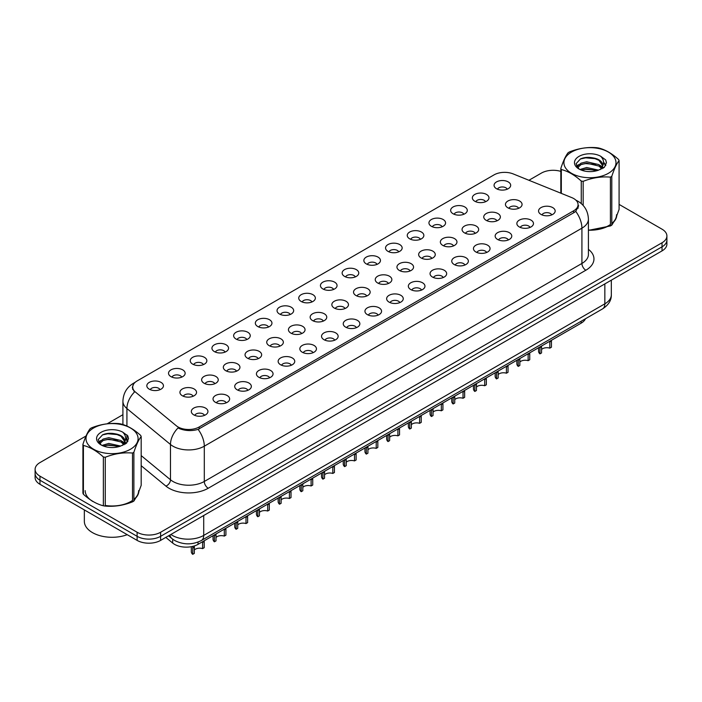 <?xml version="1.0" encoding="UTF-8"?>
<svg xmlns="http://www.w3.org/2000/svg" width="702" height="702" viewBox="0 0 702 702"><rect width="100%" height="100%" fill="white"/><g stroke="black" fill="none" stroke-linecap="round" stroke-linejoin="round"><path stroke-width="1.05" d="M474.789 201.237A8.31 4.8 180 0 1 473.139 199.877A8.31 4.8 180 0 1 475.886 193.91A8.31 4.8 180 0 1 486.539 194.445A8.31 4.8 180 0 1 488.188 199.877A8.31 4.8 180 0 1 474.789 201.237M485.53 201.728A4.984 2.878 0 0 0 484.187 200.324A4.984 2.878 0 0 0 479.273 199.596A4.984 2.878 0 0 0 475.798 201.728M453.088 213.759A8.31 4.8 180 0 1 451.439 212.408A8.31 4.8 180 0 1 454.185 206.441A8.31 4.8 180 0 1 464.838 206.976A8.31 4.8 180 0 1 466.488 212.408A8.31 4.8 180 0 1 453.088 213.759M463.82 214.259A4.984 2.878 0 0 0 462.486 212.855A4.984 2.878 0 0 0 457.572 212.127A4.984 2.878 0 0 0 454.097 214.259M431.379 226.29A8.31 4.8 180 0 1 429.729 224.938A8.31 4.8 180 0 1 432.485 218.971A8.31 4.8 180 0 1 443.137 219.507A8.31 4.8 180 0 1 444.787 224.938A8.31 4.8 180 0 1 431.379 226.29M442.12 226.79A4.984 2.878 0 0 0 440.786 225.386A4.984 2.878 0 0 0 435.872 224.658A4.984 2.878 0 0 0 432.397 226.79M409.678 238.82A8.31 4.8 180 0 1 408.029 237.46A8.31 4.8 180 0 1 410.784 231.502A8.31 4.8 180 0 1 421.437 232.037A8.31 4.8 180 0 1 423.078 237.46A8.31 4.8 180 0 1 409.678 238.82M420.419 239.321A4.984 2.878 0 0 0 419.085 237.917A4.984 2.878 0 0 0 414.171 237.188A4.984 2.878 0 0 0 410.696 239.321M387.978 251.351A8.31 4.8 180 0 1 386.328 249.991A8.31 4.8 180 0 1 389.083 244.033A8.31 4.8 180 0 1 399.728 244.568A8.31 4.8 180 0 1 401.377 249.991A8.31 4.8 180 0 1 387.978 251.351M398.718 251.851A4.984 2.878 0 0 0 397.385 250.447A4.984 2.878 0 0 0 392.471 249.719A4.984 2.878 0 0 0 388.987 251.851M366.277 263.882A8.31 4.8 180 0 1 364.628 262.522A8.31 4.8 180 0 1 367.383 256.563A8.31 4.8 180 0 1 378.027 257.099A8.31 4.8 180 0 1 379.677 262.522A8.31 4.8 180 0 1 366.277 263.882M377.018 264.373A4.984 2.878 0 0 0 375.675 262.978A4.984 2.878 0 0 0 370.77 262.25A4.984 2.878 0 0 0 367.286 264.373M344.577 276.412A8.31 4.8 180 0 1 342.927 275.052A8.31 4.8 180 0 1 345.682 269.085A8.31 4.8 180 0 1 356.326 269.621A8.31 4.8 180 0 1 357.976 275.052A8.31 4.8 180 0 1 344.577 276.412M355.317 276.904A4.984 2.878 0 0 0 353.975 275.509A4.984 2.878 0 0 0 349.07 274.772A4.984 2.878 0 0 0 345.586 276.904M322.876 288.934A8.31 4.8 180 0 1 321.226 287.583A8.31 4.8 180 0 1 323.973 281.616A8.31 4.8 180 0 1 334.626 282.151A8.31 4.8 180 0 1 336.276 287.583A8.31 4.8 180 0 1 322.876 288.934M333.617 289.435A4.984 2.878 0 0 0 332.274 288.031A4.984 2.878 0 0 0 327.36 287.302A4.984 2.878 0 0 0 323.885 289.435M301.176 301.465A8.31 4.8 180 0 1 299.526 300.114A8.31 4.8 180 0 1 302.272 294.147A8.31 4.8 180 0 1 312.925 294.682A8.31 4.8 180 0 1 314.575 300.114A8.31 4.8 180 0 1 301.176 301.465M311.916 301.965A4.984 2.878 0 0 0 310.574 300.561A4.984 2.878 0 0 0 305.66 299.833A4.984 2.878 0 0 0 302.185 301.965M279.466 313.996A8.31 4.8 180 0 1 277.825 312.644A8.31 4.8 180 0 1 280.572 306.677A8.31 4.8 180 0 1 291.225 307.213A8.31 4.8 180 0 1 292.874 312.644A8.31 4.8 180 0 1 279.466 313.996M290.207 314.496A4.984 2.878 0 0 0 288.873 313.092A4.984 2.878 0 0 0 283.959 312.364A4.984 2.878 0 0 0 280.484 314.496M257.766 326.527A8.31 4.8 180 0 1 256.116 325.166A8.31 4.8 180 0 1 258.871 319.208A8.31 4.8 180 0 1 269.524 319.743A8.31 4.8 180 0 1 271.174 325.166A8.31 4.8 180 0 1 257.766 326.527M268.506 327.027A4.984 2.878 0 0 0 267.172 325.623A4.984 2.878 0 0 0 262.258 324.894A4.984 2.878 0 0 0 258.784 327.027M236.065 339.057A8.31 4.8 180 0 1 234.415 337.697A8.31 4.8 180 0 1 237.171 331.739A8.31 4.8 180 0 1 247.815 332.274A8.31 4.8 180 0 1 249.464 337.697A8.31 4.8 180 0 1 236.065 339.057M246.806 339.557A4.984 2.878 0 0 0 245.472 338.153A4.984 2.878 0 0 0 240.558 337.425A4.984 2.878 0 0 0 237.083 339.557M214.364 351.588A8.31 4.8 180 0 1 212.715 350.228A8.31 4.8 180 0 1 215.47 344.27A8.31 4.8 180 0 1 226.114 344.805A8.31 4.8 180 0 1 227.764 350.228A8.31 4.8 180 0 1 214.364 351.588M225.105 352.079A4.984 2.878 0 0 0 223.762 350.684A4.984 2.878 0 0 0 218.857 349.956A4.984 2.878 0 0 0 215.374 352.079M192.664 364.119A8.31 4.8 180 0 1 191.014 362.758A8.31 4.8 180 0 1 193.77 356.791A8.31 4.8 180 0 1 204.414 357.327A8.31 4.8 180 0 1 206.063 362.758A8.31 4.8 180 0 1 192.664 364.119M203.404 364.61A4.984 2.878 0 0 0 202.062 363.215A4.984 2.878 0 0 0 197.157 362.478A4.984 2.878 0 0 0 193.673 364.61M170.963 376.641A8.31 4.8 180 0 1 169.314 375.289A8.31 4.8 180 0 1 172.069 369.322A8.31 4.8 180 0 1 182.713 369.857A8.31 4.8 180 0 1 184.363 375.289A8.31 4.8 180 0 1 170.963 376.641M181.704 377.141A4.984 2.878 0 0 0 180.361 375.737A4.984 2.878 0 0 0 175.447 375.008A4.984 2.878 0 0 0 171.972 377.141M149.263 389.171A8.31 4.8 180 0 1 147.613 387.82A8.31 4.8 180 0 1 150.36 381.853A8.31 4.8 180 0 1 161.012 382.388A8.31 4.8 180 0 1 162.662 387.82A8.31 4.8 180 0 1 149.263 389.171M160.003 389.671A4.984 2.878 0 0 0 158.661 388.267A4.984 2.878 0 0 0 153.747 387.539A4.984 2.878 0 0 0 150.272 389.671M496.489 188.706A8.31 4.8 180 0 1 494.84 187.346A8.31 4.8 180 0 1 497.595 181.388A8.31 4.8 180 0 1 508.239 181.915A8.31 4.8 180 0 1 509.889 187.346A8.31 4.8 180 0 1 496.489 188.706M507.23 189.198A4.984 2.878 0 0 0 505.888 187.803A4.984 2.878 0 0 0 500.974 187.065A4.984 2.878 0 0 0 497.499 189.198M486.188 220.34A8.31 4.8 180 0 1 484.538 218.989A8.31 4.8 180 0 1 487.285 213.022A8.31 4.8 180 0 1 497.937 213.557A8.31 4.8 180 0 1 499.587 218.989A8.31 4.8 180 0 1 486.188 220.34M496.928 220.84A4.984 2.878 0 0 0 495.586 219.436A4.984 2.878 0 0 0 490.672 218.708A4.984 2.878 0 0 0 487.197 220.84M464.487 232.871A8.31 4.8 180 0 1 462.837 231.52A8.31 4.8 180 0 1 465.584 225.553A8.31 4.8 180 0 1 476.237 226.088A8.31 4.8 180 0 1 477.887 231.52A8.31 4.8 180 0 1 464.487 232.871M475.228 233.371A4.984 2.878 0 0 0 473.885 231.967A4.984 2.878 0 0 0 468.971 231.239A4.984 2.878 0 0 0 465.496 233.371M442.778 245.402A8.31 4.8 180 0 1 441.137 244.042A8.31 4.8 180 0 1 443.883 238.083A8.31 4.8 180 0 1 454.536 238.619A8.31 4.8 180 0 1 456.186 244.042A8.31 4.8 180 0 1 442.778 245.402M453.518 245.902A4.984 2.878 0 0 0 452.185 244.498A4.984 2.878 0 0 0 447.271 243.769A4.984 2.878 0 0 0 443.796 245.902M421.077 257.932A8.31 4.8 180 0 1 419.427 256.572A8.31 4.8 180 0 1 422.183 250.614A8.31 4.8 180 0 1 432.836 251.149A8.31 4.8 180 0 1 434.485 256.572A8.31 4.8 180 0 1 421.077 257.932M431.818 258.433A4.984 2.878 0 0 0 430.484 257.029A4.984 2.878 0 0 0 425.57 256.3A4.984 2.878 0 0 0 422.095 258.433M399.377 270.463A8.31 4.8 180 0 1 397.727 269.103A8.31 4.8 180 0 1 400.482 263.145A8.31 4.8 180 0 1 411.126 263.68A8.31 4.8 180 0 1 412.776 269.103A8.31 4.8 180 0 1 399.377 270.463M410.117 270.963A4.984 2.878 0 0 0 408.783 269.559A4.984 2.878 0 0 0 403.869 268.831A4.984 2.878 0 0 0 400.394 270.963M377.676 282.994A8.31 4.8 180 0 1 376.026 281.634A8.31 4.8 180 0 1 378.782 275.667A8.31 4.8 180 0 1 389.426 276.202A8.31 4.8 180 0 1 391.075 281.634A8.31 4.8 180 0 1 377.676 282.994M388.417 283.485A4.984 2.878 0 0 0 387.074 282.09A4.984 2.878 0 0 0 382.169 281.353A4.984 2.878 0 0 0 378.685 283.485M355.975 295.516A8.31 4.8 180 0 1 354.326 294.164A8.31 4.8 180 0 1 357.081 288.197A8.31 4.8 180 0 1 367.725 288.733A8.31 4.8 180 0 1 369.375 294.164A8.31 4.8 180 0 1 355.975 295.516M366.716 296.016A4.984 2.878 0 0 0 365.373 294.612A4.984 2.878 0 0 0 360.468 293.884A4.984 2.878 0 0 0 356.985 296.016M334.275 308.046A8.31 4.8 180 0 1 332.625 306.695A8.31 4.8 180 0 1 335.38 300.728A8.31 4.8 180 0 1 346.025 301.263A8.31 4.8 180 0 1 347.674 306.695A8.31 4.8 180 0 1 334.275 308.046M345.015 308.547A4.984 2.878 0 0 0 343.673 307.143A4.984 2.878 0 0 0 338.759 306.414A4.984 2.878 0 0 0 335.284 308.547M312.574 320.577A8.31 4.8 180 0 1 310.925 319.226A8.31 4.8 180 0 1 313.671 313.259A8.31 4.8 180 0 1 324.324 313.794A8.31 4.8 180 0 1 325.974 319.226A8.31 4.8 180 0 1 312.574 320.577M323.315 321.077A4.984 2.878 0 0 0 321.972 319.673A4.984 2.878 0 0 0 317.058 318.945A4.984 2.878 0 0 0 313.583 321.077M290.874 333.108A8.31 4.8 180 0 1 289.224 331.748A8.31 4.8 180 0 1 291.971 325.789A8.31 4.8 180 0 1 302.623 326.325A8.31 4.8 180 0 1 304.273 331.748A8.31 4.8 180 0 1 290.874 333.108M301.606 333.608A4.984 2.878 0 0 0 300.272 332.204A4.984 2.878 0 0 0 295.358 331.476A4.984 2.878 0 0 0 291.883 333.608M269.164 345.638A8.31 4.8 180 0 1 267.515 344.278A8.31 4.8 180 0 1 270.27 338.32A8.31 4.8 180 0 1 280.923 338.855A8.31 4.8 180 0 1 282.573 344.278A8.31 4.8 180 0 1 269.164 345.638M279.905 346.139A4.984 2.878 0 0 0 278.571 344.735A4.984 2.878 0 0 0 273.657 344.006A4.984 2.878 0 0 0 270.182 346.139M247.464 358.169A8.31 4.8 180 0 1 245.814 356.809A8.31 4.8 180 0 1 248.569 350.851A8.31 4.8 180 0 1 259.222 351.386A8.31 4.8 180 0 1 260.863 356.809A8.31 4.8 180 0 1 247.464 358.169M258.204 358.661A4.984 2.878 0 0 0 256.871 357.265A4.984 2.878 0 0 0 251.957 356.537A4.984 2.878 0 0 0 248.482 358.661M225.763 370.7A8.31 4.8 180 0 1 224.113 369.34A8.31 4.8 180 0 1 226.869 363.373A8.31 4.8 180 0 1 237.513 363.908A8.31 4.8 180 0 1 239.163 369.34A8.31 4.8 180 0 1 225.763 370.7M236.504 371.191A4.984 2.878 0 0 0 235.17 369.796A4.984 2.878 0 0 0 230.256 369.059A4.984 2.878 0 0 0 226.772 371.191M204.063 383.222A8.31 4.8 180 0 1 202.413 381.87A8.31 4.8 180 0 1 205.168 375.903A8.31 4.8 180 0 1 215.812 376.439A8.31 4.8 180 0 1 217.462 381.87A8.31 4.8 180 0 1 204.063 383.222M214.803 383.722A4.984 2.878 0 0 0 213.461 382.318A4.984 2.878 0 0 0 208.555 381.59A4.984 2.878 0 0 0 205.072 383.722M182.362 395.752A8.31 4.8 180 0 1 180.712 394.401A8.31 4.8 180 0 1 183.468 388.434A8.31 4.8 180 0 1 194.112 388.969A8.31 4.8 180 0 1 195.761 394.401A8.31 4.8 180 0 1 182.362 395.752M193.103 396.253A4.984 2.878 0 0 0 191.76 394.849A4.984 2.878 0 0 0 186.855 394.12A4.984 2.878 0 0 0 183.371 396.253M507.888 207.818A8.31 4.8 180 0 1 506.239 206.458A8.31 4.8 180 0 1 508.994 200.491A8.31 4.8 180 0 1 519.638 201.026A8.31 4.8 180 0 1 521.288 206.458A8.31 4.8 180 0 1 507.888 207.818M518.629 208.31A4.984 2.878 0 0 0 517.286 206.906A4.984 2.878 0 0 0 512.381 206.177A4.984 2.878 0 0 0 508.897 208.31M519.287 226.922A8.31 4.8 180 0 1 517.637 225.57A8.31 4.8 180 0 1 520.393 219.603A8.31 4.8 180 0 1 531.037 220.138A8.31 4.8 180 0 1 532.686 225.57A8.31 4.8 180 0 1 519.287 226.922M530.028 227.422A4.984 2.878 0 0 0 528.685 226.018A4.984 2.878 0 0 0 523.78 225.289A4.984 2.878 0 0 0 520.296 227.422M497.586 239.452A8.31 4.8 180 0 1 495.937 238.101A8.31 4.8 180 0 1 498.692 232.134A8.31 4.8 180 0 1 509.336 232.669A8.31 4.8 180 0 1 510.986 238.101A8.31 4.8 180 0 1 497.586 239.452M508.327 239.952A4.984 2.878 0 0 0 506.984 238.548A4.984 2.878 0 0 0 502.07 237.82A4.984 2.878 0 0 0 498.596 239.952M475.886 251.983A8.31 4.8 180 0 1 474.236 250.623A8.31 4.8 180 0 1 476.983 244.665A8.31 4.8 180 0 1 487.636 245.2A8.31 4.8 180 0 1 489.285 250.623A8.31 4.8 180 0 1 475.886 251.983M486.626 252.483A4.984 2.878 0 0 0 485.284 251.079A4.984 2.878 0 0 0 480.37 250.351A4.984 2.878 0 0 0 476.895 252.483M454.185 264.514A8.31 4.8 180 0 1 452.536 263.153A8.31 4.8 180 0 1 455.282 257.195A8.31 4.8 180 0 1 465.935 257.731A8.31 4.8 180 0 1 467.585 263.153A8.31 4.8 180 0 1 454.185 264.514M464.917 265.014A4.984 2.878 0 0 0 463.583 263.61A4.984 2.878 0 0 0 458.669 262.881A4.984 2.878 0 0 0 455.194 265.014M432.476 277.044A8.31 4.8 180 0 1 430.826 275.684A8.31 4.8 180 0 1 433.582 269.726A8.31 4.8 180 0 1 444.234 270.261A8.31 4.8 180 0 1 445.884 275.684A8.31 4.8 180 0 1 432.476 277.044M443.216 277.544A4.984 2.878 0 0 0 441.883 276.14A4.984 2.878 0 0 0 436.969 275.412A4.984 2.878 0 0 0 433.494 277.544M410.775 289.575A8.31 4.8 180 0 1 409.126 288.215A8.31 4.8 180 0 1 411.881 282.248A8.31 4.8 180 0 1 422.534 282.783A8.31 4.8 180 0 1 424.175 288.215A8.31 4.8 180 0 1 410.775 289.575M421.516 290.066A4.984 2.878 0 0 0 420.182 288.671A4.984 2.878 0 0 0 415.268 287.934A4.984 2.878 0 0 0 411.793 290.066M389.075 302.106A8.31 4.8 180 0 1 387.425 300.746A8.31 4.8 180 0 1 390.18 294.779A8.31 4.8 180 0 1 400.824 295.314A8.31 4.8 180 0 1 402.474 300.746A8.31 4.8 180 0 1 389.075 302.106M399.815 302.597A4.984 2.878 0 0 0 398.482 301.193A4.984 2.878 0 0 0 393.568 300.465A4.984 2.878 0 0 0 390.084 302.597M367.374 314.628A8.31 4.8 180 0 1 365.724 313.276A8.31 4.8 180 0 1 368.48 307.309A8.31 4.8 180 0 1 379.124 307.845A8.31 4.8 180 0 1 380.774 313.276A8.31 4.8 180 0 1 367.374 314.628M378.115 315.128A4.984 2.878 0 0 0 376.772 313.724A4.984 2.878 0 0 0 371.867 312.995A4.984 2.878 0 0 0 368.383 315.128M345.674 327.158A8.31 4.8 180 0 1 344.024 325.807A8.31 4.8 180 0 1 346.779 319.84A8.31 4.8 180 0 1 357.423 320.375A8.31 4.8 180 0 1 359.073 325.807A8.31 4.8 180 0 1 345.674 327.158M356.414 327.658A4.984 2.878 0 0 0 355.072 326.255A4.984 2.878 0 0 0 350.158 325.526A4.984 2.878 0 0 0 346.683 327.658M323.973 339.689A8.31 4.8 180 0 1 322.323 338.329A8.31 4.8 180 0 1 325.07 332.371A8.31 4.8 180 0 1 335.723 332.906A8.31 4.8 180 0 1 337.372 338.329A8.31 4.8 180 0 1 323.973 339.689M334.714 340.189A4.984 2.878 0 0 0 333.371 338.785A4.984 2.878 0 0 0 328.457 338.057A4.984 2.878 0 0 0 324.982 340.189M302.272 352.22A8.31 4.8 180 0 1 300.623 350.86A8.31 4.8 180 0 1 303.369 344.901A8.31 4.8 180 0 1 314.022 345.437A8.31 4.8 180 0 1 315.672 350.86A8.31 4.8 180 0 1 302.272 352.22M313.013 352.72A4.984 2.878 0 0 0 311.67 351.316A4.984 2.878 0 0 0 306.756 350.588A4.984 2.878 0 0 0 303.282 352.72M280.563 364.75A8.31 4.8 180 0 1 278.922 363.39A8.31 4.8 180 0 1 281.669 357.432A8.31 4.8 180 0 1 292.322 357.967A8.31 4.8 180 0 1 293.971 363.39A8.31 4.8 180 0 1 280.563 364.75M291.304 365.242A4.984 2.878 0 0 0 289.97 363.847A4.984 2.878 0 0 0 285.056 363.118A4.984 2.878 0 0 0 281.581 365.242M258.863 377.281A8.31 4.8 180 0 1 257.213 375.921A8.31 4.8 180 0 1 259.968 369.954A8.31 4.8 180 0 1 270.621 370.489A8.31 4.8 180 0 1 272.271 375.921A8.31 4.8 180 0 1 258.863 377.281M269.603 377.773A4.984 2.878 0 0 0 268.269 376.377A4.984 2.878 0 0 0 263.355 375.64A4.984 2.878 0 0 0 259.88 377.773M237.162 389.803A8.31 4.8 180 0 1 235.512 388.452A8.31 4.8 180 0 1 238.268 382.485A8.31 4.8 180 0 1 248.912 383.02A8.31 4.8 180 0 1 250.561 388.452A8.31 4.8 180 0 1 237.162 389.803M247.903 390.303A4.984 2.878 0 0 0 246.569 388.899A4.984 2.878 0 0 0 241.655 388.171A4.984 2.878 0 0 0 238.18 390.303M215.461 402.334A8.31 4.8 180 0 1 213.812 400.982A8.31 4.8 180 0 1 216.567 395.015A8.31 4.8 180 0 1 227.211 395.551A8.31 4.8 180 0 1 228.861 400.982A8.31 4.8 180 0 1 215.461 402.334M226.202 402.834A4.984 2.878 0 0 0 224.859 401.43A4.984 2.878 0 0 0 219.954 400.702A4.984 2.878 0 0 0 216.47 402.834M193.761 414.864A8.31 4.8 180 0 1 192.111 413.513A8.31 4.8 180 0 1 194.866 407.546A8.31 4.8 180 0 1 205.51 408.081A8.31 4.8 180 0 1 207.16 413.513A8.31 4.8 180 0 1 193.761 414.864M204.501 415.365A4.984 2.878 0 0 0 203.159 413.961A4.984 2.878 0 0 0 198.254 413.232A4.984 2.878 0 0 0 194.77 415.365M540.988 214.4A8.31 4.8 180 0 1 539.338 213.039A8.31 4.8 180 0 1 542.093 207.072A8.31 4.8 180 0 1 552.737 207.608A8.31 4.8 180 0 1 554.387 213.039A8.31 4.8 180 0 1 540.988 214.4M551.728 214.891A4.984 2.878 0 0 0 550.386 213.487A4.984 2.878 0 0 0 545.48 212.759A4.984 2.878 0 0 0 541.997 214.891M571.7 197.578A14.961 8.635 180 0 1 573.701 198.543A14.961 8.635 180 0 1 578.079 204.651A14.961 8.635 180 0 1 573.701 210.758L199.201 426.965A14.961 8.635 180 0 1 176.377 425.816L135.398 392.023A14.961 8.635 180 0 1 132.696 387.074A14.961 8.635 180 0 1 137.074 380.967L494.024 174.886A14.961 8.635 180 0 1 513.18 173.912L571.7 197.578M585.486 318.743A16.62 9.591 180 0 1 581.133 323.166L198.034 544.34A16.62 9.591 180 0 1 172.674 543.058L165.804 537.399M85.179 490.628A26.869 15.514 0 0 0 93.05 501.597M578.667 205.73L575.737 211.363L574.289 212.425L198.113 429.378C191.857 431.177 185.705 430.949 179.668 428.711L178.054 427.93A19.393 12.969 129.5 0 0 170.481 444.48L126.922 408.564A22.157 12.794 180 0 1 122.911 401.228L122.911 424.552M86.048 435.986L39.97 462.583A16.62 9.591 0 0 0 35.1 469.375L35.1 477.518A16.62 9.591 0 0 0 39.97 484.301L137.118 540.391L137.118 536.319A16.62 9.591 0 0 0 160.618 536.319L662.03 246.832A16.62 9.591 0 0 0 666.9 240.04A16.62 9.591 0 0 1 662.03 246.832L160.618 536.319A16.62 9.591 0 0 1 137.118 536.319L39.97 480.229L137.118 536.319L137.118 532.248A16.62 9.591 0 0 0 160.618 532.248L662.03 242.76A16.62 9.591 0 0 0 666.9 235.969A16.62 9.591 0 0 0 662.03 229.185L619.085 204.396M35.1 473.446A16.62 9.591 0 0 0 39.97 480.229A16.62 9.591 0 0 1 35.1 473.446M126.922 426.07L126.922 408.564A19.393 12.969 129.5 0 1 134.442 392.067L132.309 387.522L133.433 384.389M588.416 230.203A26.869 15.514 0 0 0 610.407 224.772M611.793 223.754A26.869 15.514 0 0 0 616.821 214.715M105.256 505.642A26.869 15.514 0 0 0 132.494 500.693M133.88 499.666A26.869 15.514 0 0 0 138.917 490.628M560.819 171.376A16.62 9.591 0 0 0 541.382 173.096L528.931 180.282M122.911 414.698L107.152 423.797M35.1 469.375A16.62 9.591 0 0 0 39.97 476.158L137.118 532.248M137.118 540.391A16.62 9.591 0 0 0 160.618 540.391L662.03 250.895A16.62 9.591 0 0 0 666.9 244.112L666.9 235.969M538.557 347.744L538.557 351.228A8.31 4.8 180 0 0 539.926 353.869L539.952 346.937M551.439 341.014L551.439 347.218L549.824 348.148L549.824 341.944L551.439 341.014M549.824 348.148A6.09 3.519 0 0 0 541.54 349.517M541.558 346.016L541.54 352.939L539.926 353.869M516.856 360.275L516.856 363.759A8.31 4.8 180 0 0 518.225 366.4L518.243 359.468M529.738 353.545L529.738 359.749L528.123 360.679L528.123 354.475L529.738 353.545M528.123 360.679A6.09 3.519 0 0 0 519.84 362.048M519.857 358.538L519.84 365.47L518.225 366.4M495.147 372.806L495.147 376.281A8.31 4.8 180 0 0 496.525 378.922L496.542 371.999M508.037 366.075L508.037 372.279L506.423 373.21L506.423 367.006L508.037 366.075M506.423 373.21A6.09 3.519 0 0 0 498.139 374.57M498.157 371.068L498.139 377.992L496.525 378.922M473.446 385.337L473.446 388.811A8.31 4.8 180 0 0 474.824 391.453L474.842 384.529M486.337 378.606L486.337 384.81L484.722 385.74L484.722 379.536L486.337 378.606M484.722 385.74A6.09 3.519 0 0 0 476.43 387.1M476.456 383.599L476.43 390.523L474.824 391.453M451.746 397.867L451.746 401.342A8.31 4.8 180 0 0 453.123 403.983L453.141 397.06M464.636 391.137L464.636 397.341L463.022 398.271L463.022 392.067L464.636 391.137M463.022 398.271A6.09 3.519 0 0 0 454.729 399.631M454.747 396.13L454.729 403.053L453.123 403.983M588.416 230.037A26.588 15.356 0 0 0 610.407 224.526M611.793 223.473A26.588 15.356 0 0 0 616.549 214.715M105.256 505.475A26.588 15.356 0 0 0 132.494 500.447M133.88 499.394A26.588 15.356 0 0 0 138.636 490.628M84.345 509.924L84.345 521.296A27.703 15.988 0 0 0 92.462 532.607A27.703 15.988 0 0 0 127.229 534.678M571.542 152.062A26.035 15.032 -0 0 0 571.542 173.324A26.035 15.032 -0 0 0 608.362 173.324A26.035 15.032 -0 0 0 608.362 152.062A26.035 15.032 -0 0 0 571.542 152.062M616.154 217.33L619.085 209.415L619.085 160.6A29.914 17.269 -0 0 0 618.585 159.512C611.916 153.475 605.273 149.631 598.639 147.999A29.914 17.269 -0 0 0 596.744 147.701C587.627 146.92 578.545 148.324 569.506 151.913A29.914 17.269 -0 0 0 568.804 152.308A29.914 17.269 -0 0 0 568.12 152.72C565.68 155.791 563.241 161.03 560.819 168.445A29.914 17.269 -0 0 0 561.328 169.542L561.328 193.383M581.265 203.589L581.265 181.055C574.605 175.009 567.962 171.174 561.328 169.542M581.265 181.055A29.914 17.269 -0 0 0 583.16 181.344L583.16 205.458M588.416 230.353L610.407 225.947L610.407 177.132C601.36 176.342 592.277 177.746 583.16 181.344M610.407 177.132A29.914 17.269 -0 0 0 611.109 176.737A29.914 17.269 -0 0 0 611.793 176.325L611.793 225.14L614.987 219.901M610.407 225.947A29.914 17.269 -0 0 0 611.109 225.553A29.914 17.269 -0 0 0 611.793 225.14M598.569 170.138L586.679 167.506L579.931 169.507M596.911 170.674L586.679 168.945L581.449 170.156M601.825 167.629L598.911 164.61L586.679 161.767L581.002 163.18L577.72 165.979L577.29 167.497M601.36 168.34L598.911 166.049L586.679 163.197L581.002 164.61L577.553 167.778M600.245 169.586L602.202 166.848A12.662 7.31 -0 0 0 602.614 164.996A12.662 7.31 -0 0 0 593.172 157.924C588.469 156.941 584.231 157.274 580.475 158.915L576.017 163.777L579.01 168.989A15.479 8.933 -0 0 0 598.358 170.2L604.396 167.269L606.423 162.697L605.729 159.959L600.658 156.239A15.479 8.933 -0 0 0 579.01 156.379A15.479 8.933 -0 0 0 579.01 169.015M601.947 168.831L602.614 166.128M602.579 165.558L598.911 160.302L593.172 157.924M600.658 156.239C603.878 159.538 604.396 163.075 602.202 166.848M560.819 193.173L560.819 168.445M619.085 160.6C616.663 163.636 614.232 168.875 611.793 176.325M595.779 170.2L585.687 169.331L581.677 170.068M603.141 168.155L602.439 167.594M602.009 167.278L601.289 166.813M595.779 164.452L585.687 163.592L581.677 164.321M577.799 165.839L576.614 166.567M605.659 165.558L603.536 162.767M595.779 158.713L585.687 157.845L580.291 159.003M606.423 162.838L605.729 159.959M603.606 167.857L602.562 166.971M602.255 166.734L599.771 165.251M578.773 164.628L576.351 166.041M605.835 165.216L603.536 162.048M93.638 427.983A26.035 15.032 -0 0 0 93.638 449.245A26.035 15.032 -0 0 0 130.458 449.245A26.035 15.032 -0 0 0 130.458 427.983A26.035 15.032 -0 0 0 93.638 427.983M138.25 493.243L141.181 485.336L141.181 436.521A29.914 17.269 -0 0 0 140.672 435.424C134.012 429.387 127.36 425.552 120.735 423.911A29.914 17.269 -0 0 0 118.84 423.622C109.723 422.841 100.64 424.245 91.593 427.834A29.914 17.269 -0 0 0 90.891 428.229A29.914 17.269 -0 0 0 90.207 428.632C87.768 431.712 85.337 436.951 82.915 444.366A29.914 17.269 -0 0 0 83.415 445.454L83.415 494.269C90.049 500.289 96.7 504.124 103.361 505.782A29.914 17.269 -0 0 0 105.256 506.072C114.294 506.87 123.376 505.466 132.494 501.86A29.914 17.269 -0 0 0 133.196 501.465A29.914 17.269 -0 0 0 133.88 501.061L137.074 495.814M103.361 505.782L103.361 456.967C96.7 450.93 90.049 447.095 83.415 445.454M103.361 456.967A29.914 17.269 -0 0 0 105.256 457.265L105.256 506.072M132.494 501.86L132.494 453.044C123.455 452.255 114.373 453.659 105.256 457.265M132.494 453.044A29.914 17.269 -0 0 0 133.196 452.65A29.914 17.269 -0 0 0 133.88 452.246L133.88 501.061M82.915 444.366L82.915 493.173A29.914 17.269 -0 0 0 83.415 494.269M120.665 446.06L108.766 443.427L102.018 445.419M119.007 446.595L108.766 444.866L103.536 446.077M123.912 443.541L120.998 440.531L108.766 437.679L103.089 439.092L99.816 441.891L99.386 443.418M123.447 444.261L120.998 441.97L108.766 439.119L103.089 440.531L99.64 443.699M122.332 445.498L124.298 442.769A12.662 7.31 -0 0 0 124.71 440.909A12.662 7.31 -0 0 0 115.268 433.836C110.556 432.862 106.327 433.195 102.571 434.836L98.113 439.698L101.106 444.901M124.043 444.752L124.71 442.049M124.675 441.479L120.998 436.223L115.268 433.836M101.097 432.292A15.479 8.933 -0 0 0 101.097 444.928A15.479 8.933 -0 0 0 120.454 446.121L126.483 443.19L128.519 438.61L127.825 435.881L122.753 432.16A15.479 8.933 -0 0 0 101.097 432.292M122.753 432.16C125.965 435.451 126.483 438.987 124.298 442.769M141.181 436.521C138.759 439.549 136.32 444.796 133.88 452.246M117.866 446.112L107.783 445.252L103.773 445.981M125.237 444.076L124.526 443.506M124.096 443.199L123.376 442.725M117.866 440.373L107.783 439.505L103.773 440.242M99.895 441.751L98.71 442.479M127.755 441.479L125.632 438.689M117.866 434.626L107.783 433.766L102.387 434.915M128.519 438.75L127.825 435.881M125.693 443.778L124.658 442.883M124.342 442.655L121.867 441.172M100.869 440.549L98.438 441.962M127.931 441.137L125.623 437.969M430.045 410.389L430.045 413.873A8.31 4.8 180 0 0 431.423 416.514L431.44 409.591M442.927 403.668L442.927 409.871L441.321 410.802L441.321 404.598L442.927 403.668M441.321 410.802A6.09 3.519 0 0 0 433.029 412.162M433.046 408.661L433.029 415.584L431.423 416.514M408.345 422.92L408.345 426.404A8.31 4.8 180 0 0 409.714 429.045L409.74 422.121M421.226 416.189L421.226 422.393L419.62 423.324L419.62 417.12L421.226 416.189M419.62 423.324A6.09 3.519 0 0 0 411.328 424.692M411.346 421.191L411.328 428.115L409.714 429.045M386.644 435.451L386.644 438.934A8.31 4.8 180 0 0 388.013 441.576L388.039 434.643M399.526 428.72L399.526 434.924L397.911 435.854L397.911 429.65L399.526 428.72M397.911 435.854A6.09 3.519 0 0 0 389.628 437.223M389.645 433.713L389.628 440.645L388.013 441.576M364.943 447.981L364.943 451.465A8.31 4.8 180 0 0 366.312 454.106L366.33 447.174M377.825 441.251L377.825 447.455L376.211 448.385L376.211 442.181L377.825 441.251M376.211 448.385A6.09 3.519 0 0 0 367.927 449.754M367.945 446.244L367.927 453.176L366.312 454.106M343.243 460.512L343.243 463.987A8.31 4.8 180 0 0 344.612 466.628L344.629 459.705M356.125 453.782L356.125 459.986L354.51 460.916L354.51 454.712L356.125 453.782M354.51 460.916A6.09 3.519 0 0 0 346.226 462.276M346.244 458.775L346.226 465.698L344.612 466.628M321.534 473.043L321.534 476.518A8.31 4.8 180 0 0 322.911 479.159L322.929 472.235M334.424 466.312L334.424 472.516L332.809 473.446L332.809 467.242L334.424 466.312M332.809 473.446A6.09 3.519 0 0 0 324.526 474.806M324.543 471.305L324.526 478.229L322.911 479.159M299.833 485.565L299.833 489.048A8.31 4.8 180 0 0 301.211 491.69L301.228 484.766M312.723 478.843L312.723 485.047L311.109 485.977L311.109 479.773L312.723 478.843M311.109 485.977A6.09 3.519 0 0 0 302.816 487.337M302.843 483.836L302.816 490.759L301.211 491.69M278.132 498.095L278.132 501.579A8.31 4.8 180 0 0 279.51 504.22L279.528 497.297M291.014 491.374L291.014 497.578L289.408 498.508L289.408 492.304L291.014 491.374M289.408 498.508A6.09 3.519 0 0 0 281.116 499.868M281.133 496.367L281.116 503.29L279.51 504.22M256.432 510.626L256.432 514.11A8.31 4.8 180 0 0 257.801 516.751L257.827 509.819M269.314 503.896L269.314 510.1L267.708 511.03L267.708 504.826L269.314 503.896M267.708 511.03A6.09 3.519 0 0 0 259.415 512.399M259.433 508.897L259.415 515.821L257.801 516.751M234.731 523.157L234.731 526.64A8.31 4.8 180 0 0 236.1 529.282L236.126 522.349M247.613 516.426L247.613 522.63L246.007 523.56L246.007 517.356L247.613 516.426M246.007 523.56A6.09 3.519 0 0 0 237.715 524.929M237.732 521.419L237.715 528.352L236.1 529.282M213.031 535.687L213.031 539.162A8.31 4.8 180 0 0 214.4 541.812L214.426 534.88M225.912 528.957L225.912 535.161L224.298 536.091L224.298 529.887L225.912 528.957M224.298 536.091A6.09 3.519 0 0 0 216.014 537.46M216.032 533.95L216.014 540.873L214.4 541.812M191.33 546.7L191.33 551.693A8.31 4.8 180 0 0 192.699 554.334L192.839 546.375M204.212 541.488L204.212 547.692L202.597 548.622L202.597 542.418L204.212 541.488M202.597 548.622A6.09 3.519 0 0 0 194.314 549.982M194.375 545.937L194.314 553.404L192.699 554.334M199.201 426.965L199.201 428.94M573.701 210.758L573.701 212.759M581.133 321.253L581.133 323.166M172.674 539.171L172.674 543.058M198.034 542.076L198.034 544.34M588.416 249.333A27.703 15.988 180 0 1 585.845 270.235L208.213 488.259A5.537 3.194 60 0 1 204.3 481.475L581.923 263.452A22.157 12.794 0 0 0 588.416 254.405L588.416 219.121A22.157 12.794 180 0 1 581.923 228.168A19.393 11.197 -120 0 0 575.737 211.363M208.213 488.259A27.703 15.988 180 0 1 169.042 488.259A27.703 15.988 180 0 1 165.935 486.117L141.181 465.707M172.955 481.475A22.157 12.794 0 0 0 204.3 481.475L204.3 446.191A22.157 12.794 180 0 1 172.955 446.191A22.157 12.794 180 0 1 170.481 444.48L170.481 479.764A22.157 12.794 0 0 0 172.955 481.475M198.113 429.378A19.393 11.197 60 0 1 204.3 446.191L581.923 228.168L581.923 263.452A5.537 3.194 60 0 0 585.845 270.235M134.723 382.73A19.393 11.197 -120 0 0 133.415 383.301C126.79 387.285 123.289 393.26 122.911 401.228M160.618 532.248L160.618 540.391M662.03 242.76L662.03 250.895M39.97 476.158L39.97 484.301M126.922 434.863L126.922 442.699M123.069 438.03A22.157 12.794 0 0 0 124.666 441.505M124.859 441.751A22.157 12.794 0 0 0 126.316 443.322M141.181 455.607L170.481 479.764A5.537 3.703 -50.5 0 1 165.935 486.117M170.884 534.459A22.157 12.794 0 0 0 172.376 535.415A22.157 12.794 0 0 0 203.712 535.415L604.843 303.826A22.157 12.794 0 0 0 611.328 294.779C611.495 300.272 608.564 304.984 602.544 308.898L201.413 540.487A11.083 6.397 60 0 0 203.712 535.415L203.712 515.505M604.843 283.915L604.843 303.826A11.083 6.397 60 0 1 602.544 308.898M169.989 534.977A11.083 7.415 129.5 0 0 171.92 538.583L168.55 535.81M539.926 347.665L541.54 346.735M518.225 360.196L519.84 359.266M496.525 372.718L498.139 371.788M474.824 385.249L476.43 384.319M453.123 397.78L454.729 396.849M431.423 410.31L433.029 409.38M409.714 422.841L411.328 421.911M388.013 435.372L389.628 434.441M366.312 447.902L367.927 446.963M344.612 460.424L346.226 459.494M322.911 472.955L324.526 472.025M301.211 485.486L302.816 484.555M279.51 498.016L281.116 497.086M257.801 510.547L259.415 509.617M236.1 523.078L237.715 522.148M214.4 535.608L216.014 534.67M192.699 548.13L194.314 547.2M132.696 387.074L132.696 389.452M578.079 204.651L578.079 208.283M588.416 219.121C588.039 211.153 584.538 205.177 577.904 201.202L575.93 200.184M135.24 382.248L133.415 383.301M201.413 540.487C192.497 544.963 183.582 544.963 174.666 540.487L171.92 538.583M611.328 294.779L611.328 280.168M616.549 216.936L616.549 216.4M138.636 492.857L138.636 492.313"/></g></svg>
